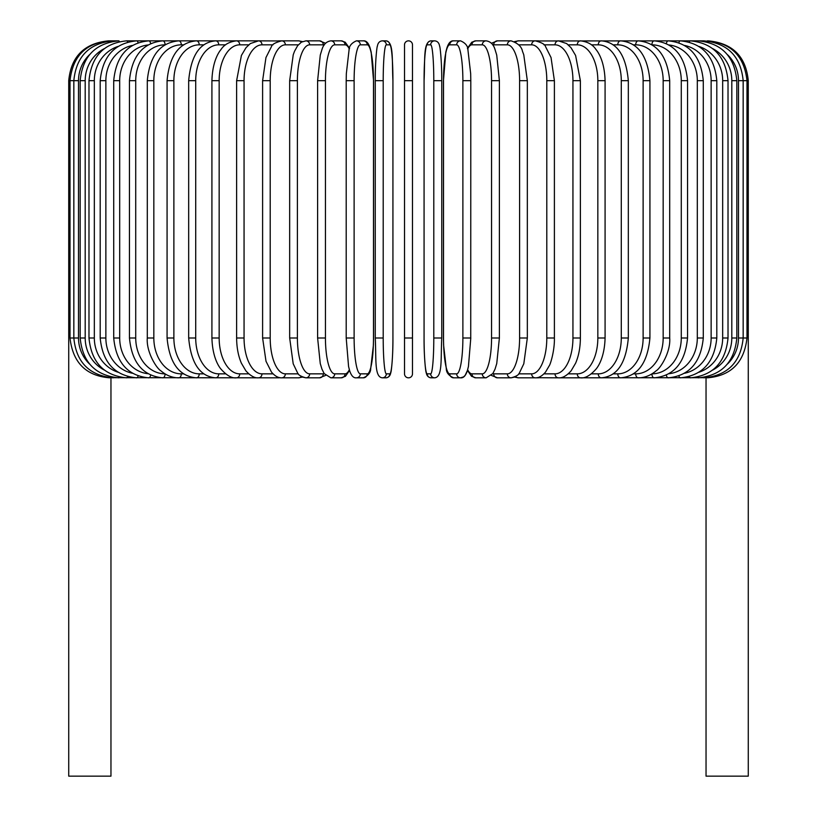 <?xml version="1.0" encoding="UTF-8"?>
<svg xmlns="http://www.w3.org/2000/svg" width="817" height="817" viewBox="0 0 817 817"><rect width="100%" height="100%" fill="white"/><g stroke="black" fill="none" stroke-linecap="round" stroke-linejoin="round"><path stroke-width="1.23" d="M412.483 44.833A3.983 3.983 0 0 0 408.5 40.85A3.983 3.983 0 0 0 404.517 44.833A3.983 3.983 0 0 1 408.5 40.85A3.983 3.983 0 0 1 412.483 44.833A3.983 3.983 0 0 0 408.5 40.85A3.983 3.983 0 0 0 404.517 44.833L404.517 80.679L404.517 44.833A3.983 3.983 0 0 1 408.5 40.85A3.983 3.983 0 0 1 412.483 44.833L412.483 373.849A3.983 3.983 0 0 1 408.5 377.832A3.983 3.983 0 0 1 404.517 373.849L404.517 337.993L404.517 373.849A3.983 3.983 0 0 0 408.5 377.832A3.983 3.983 0 0 0 412.483 373.849A3.983 3.983 0 0 1 408.5 377.832A3.983 3.983 0 0 1 404.517 373.849L404.517 44.833L404.517 80.679L412.483 80.679M89.645 54.555A35.846 35.305 90 0 0 78.514 80.679L68.73 80.679L68.73 328.434L70.007 328.434M68.73 328.434L68.73 776.15L110.959 776.15L110.959 377.832M404.517 337.993L412.483 337.993L412.483 373.849A3.983 3.983 0 0 1 408.5 377.832A3.983 3.983 0 0 1 404.517 373.849M706.041 377.832L706.041 776.15L748.27 776.15L748.27 328.434L746.993 328.434M68.73 80.679C71.089 56.496 84.365 43.209 108.569 40.85L118.782 40.85A3.983 1.031 -90 0 1 119.384 41.596M109.795 40.993L109.703 40.85C85.959 42.852 72.723 56.128 70.007 80.679L70.007 337.993L78.514 337.993A35.846 35.305 90 0 0 89.645 364.127M109.795 377.689L278.444 377.832A3.983 3.452 90 0 0 279.588 377.607M113.42 41.238A3.983 0.694 -90 0 0 113.124 40.85C89.288 43.178 76.195 56.455 73.836 80.679L73.836 337.993C76.195 362.227 89.288 375.503 113.124 377.832A3.983 0.694 90 0 0 113.42 377.444M78.514 80.679L78.514 337.993M80.178 80.679L85.193 80.679L85.193 337.993L80.178 337.993L80.178 80.679C82.537 56.414 95.405 43.138 118.782 40.85M104.239 48.663A35.846 34.631 90 0 0 85.193 80.679M85.193 337.993A35.846 34.631 90 0 0 104.239 370.019M119.384 377.086A3.983 1.031 90 0 1 118.782 377.832C95.405 375.544 82.537 362.268 80.178 337.993M88.982 80.679L94.333 80.679L94.333 337.993L88.982 337.993L88.982 80.679C91.351 56.353 103.902 43.066 126.655 40.85A3.983 1.358 -90 0 1 127.636 42.086M118.005 46.446A35.846 33.691 90 0 0 94.333 80.679M94.333 337.993A35.846 33.691 90 0 0 118.005 372.225M127.636 376.596A3.983 1.358 90 0 1 126.655 377.832C103.902 375.606 91.351 362.329 88.982 337.993M100.195 80.679L105.863 80.679L105.863 337.993L100.195 337.993L100.195 80.679C102.564 56.261 114.717 42.984 136.664 40.85L126.655 40.85M132.415 45.435A35.846 32.486 90 0 0 105.863 80.679M138.093 42.729A3.983 1.685 -90 0 0 136.664 40.85L148.745 40.85A3.983 1.991 -90 0 1 150.645 43.587M105.863 337.993A35.846 32.486 90 0 0 132.415 373.246M138.093 375.943A3.983 1.685 90 0 1 136.664 377.832C114.717 375.697 102.564 362.421 100.195 337.993M113.716 80.679L119.691 80.679L119.691 337.993L113.716 337.993L113.716 80.679C116.085 56.148 127.769 42.872 148.745 40.85L162.808 40.85A3.983 2.288 -90 0 1 165.095 44.772M148.01 44.976A35.846 31.046 90 0 0 119.691 80.679M119.691 337.993A35.846 31.046 90 0 0 148.01 373.706M150.645 375.095A3.983 1.991 90 0 1 148.745 377.832C127.769 375.81 116.085 362.534 113.716 337.993M129.454 80.679L135.724 80.679L135.724 337.993L129.454 337.993L129.454 80.679C131.823 56.016 142.944 42.729 162.808 40.85L178.739 40.85A3.983 2.563 -90 0 1 181.292 44.833A35.846 27.461 90 0 0 153.831 80.679L153.831 337.993L147.295 337.993L147.295 80.679L153.831 80.679M164.983 44.833A35.846 29.361 90 0 0 135.724 80.679M135.724 337.993A35.846 29.361 90 0 0 164.983 373.849M165.095 373.91A3.983 2.288 90 0 1 162.808 377.832C142.944 375.943 131.823 362.666 129.454 337.993M183.559 44.833L181.292 44.833M153.831 337.993A35.846 27.461 90 0 0 181.292 373.849L183.559 373.849M181.292 373.849A3.983 2.563 90 0 1 178.739 377.832C172.316 377.822 166.362 375.473 160.847 370.795C156.598 368.426 146.161 352.035 147.295 337.993M167.076 80.679L173.878 80.679L173.878 337.993L167.076 337.993L167.076 80.679C169.415 55.627 179.199 42.351 196.417 40.85L178.739 40.85C160.132 42.566 149.644 55.842 147.295 80.679M203.811 44.833L199.225 44.833A35.846 25.347 90 0 0 173.878 80.679M199.225 44.833A3.983 2.819 -90 0 0 196.417 40.85L215.708 40.85A3.983 3.054 -90 0 1 218.752 44.833A35.846 23.039 90 0 0 195.712 80.679L195.712 337.993L188.676 337.993L188.676 80.679L195.712 80.679M173.878 337.993A35.846 25.347 90 0 0 199.225 373.849L203.811 373.849M199.225 373.849A3.983 2.819 90 0 1 196.417 377.832C179.199 376.331 169.415 363.044 167.076 337.993M225.594 44.833L218.752 44.833M195.712 337.993A35.846 23.039 90 0 0 218.752 373.849L225.594 373.849M218.752 373.849A3.983 3.054 90 0 1 215.708 377.832C199.991 376.586 190.984 363.31 188.676 337.993M211.92 80.679L219.16 80.679L219.16 337.993L211.92 337.993L211.92 80.679C212.41 62.143 218.384 52.543 221.029 49.49C224.205 44.598 229.352 41.718 236.46 40.85L215.708 40.85C199.991 42.096 190.984 55.372 188.676 80.679M248.736 44.833L239.728 44.833A35.846 20.558 90 0 0 219.16 80.679M239.728 44.833A3.983 3.258 -90 0 0 236.46 40.85L258.529 40.85A3.983 3.452 -90 0 1 261.981 44.833A35.846 17.923 90 0 0 244.058 80.679L244.058 337.993L236.624 337.993L236.624 80.679L244.058 80.679M219.16 337.993A35.846 20.558 90 0 0 239.728 373.849L248.736 373.849M239.728 373.849A3.983 3.258 90 0 1 236.46 377.832C231.844 378.424 226.666 375.493 220.927 369.049C218.405 366.118 212.43 356.62 211.92 337.993M273.041 44.833L261.981 44.833M244.058 337.993A35.846 17.923 90 0 0 261.981 373.849L273.041 373.849M279.588 41.075A3.983 3.452 -90 0 0 278.444 40.85L281.742 40.85A3.983 3.605 -90 0 1 285.347 44.833A35.846 15.155 90 0 0 270.202 80.679L270.202 337.993L262.604 337.993L262.604 80.679L270.202 80.679M261.981 373.849A3.983 3.452 90 0 1 258.529 377.832C254.7 378.23 250.492 375.912 245.907 370.867L241.413 363.238C238.278 355.977 236.685 347.562 236.624 337.993M298.317 44.833L285.347 44.833M270.202 337.993A35.846 15.155 90 0 0 285.347 373.849L298.317 373.849M301.299 42.218A3.983 3.605 -90 0 0 298.573 40.85L302.474 41.596L298.573 40.85L281.742 40.85C275.411 42.474 271.979 44.394 271.469 46.6L265.954 57.568L262.604 80.679M301.299 376.463A3.983 3.605 90 0 1 298.573 377.832L302.474 377.086L298.573 377.832L281.742 377.832C278.393 378.046 274.972 376.126 271.469 372.082L266.015 361.298L262.604 337.993M285.347 373.849A3.983 3.605 90 0 1 281.742 377.832M289.667 80.679L297.398 80.679L297.398 337.993L289.667 337.993L289.667 80.679L293.232 54.79L294.549 51.226L297.633 45.691L301.402 42.147L305.915 40.85A3.983 3.748 -90 0 1 309.663 44.833A35.846 12.265 90 0 0 297.398 80.679M324.267 44.945A35.846 12.265 90 0 0 323.287 44.833L309.663 44.833M297.398 337.993A35.846 12.265 90 0 0 309.663 373.849L323.287 373.849A35.846 12.265 90 0 0 324.267 373.726M323.287 44.833A3.983 3.748 -90 0 0 319.539 40.85L325.605 43.281L319.539 40.85L305.915 40.85M323.287 373.849A3.983 3.748 90 0 1 319.539 377.832L325.605 375.401M309.663 373.849A3.983 3.748 90 0 1 305.915 377.832L302.474 377.086M317.742 80.679L325.442 80.679L325.442 337.993L317.609 337.993L317.609 80.679L320.274 55.066L321.969 49.51C323.501 44.373 326.473 41.483 330.875 40.85A3.983 3.85 -90 0 1 334.715 44.833A35.846 9.283 90 0 0 325.442 80.679M349.349 48.959A35.846 9.283 90 0 0 345.029 44.833L334.715 44.833M325.442 337.993A35.846 9.283 90 0 0 334.715 373.849L345.029 373.849A35.846 9.283 90 0 0 349.349 369.713M345.029 44.833A3.983 3.85 -90 0 0 341.179 40.85L330.875 40.85M345.029 373.849A3.983 3.85 90 0 1 341.179 377.832L345.458 376.29L349.564 370.428M334.715 373.849A3.983 3.85 90 0 1 330.875 377.832L341.179 377.832M346.265 80.679L354.118 80.679L354.118 337.993L346.265 337.993M354.118 337.993A35.846 6.23 90 0 0 360.338 373.849L367.252 373.849A35.846 6.23 90 0 0 373.481 337.993L373.481 80.679A35.846 6.23 90 0 0 367.252 44.833L360.338 44.833A35.846 6.23 90 0 0 354.118 80.679M360.338 44.833A3.983 3.922 -90 0 0 356.416 40.85C351.494 43.005 349.033 46.099 349.043 50.113L346.326 73.653L346.204 80.679L346.204 337.993L348.573 366.527L349.645 370.693C351.3 375.789 353.557 378.169 356.416 377.832L363.33 377.832A3.983 3.922 90 0 0 367.252 373.849M367.252 44.833A3.983 3.922 -90 0 0 363.33 40.85L356.416 40.85M360.338 373.849A3.983 3.922 90 0 1 356.416 377.832M383.204 337.993A35.846 3.125 90 0 0 386.329 373.849L389.801 373.849A35.846 3.125 90 0 0 392.926 337.993L392.926 80.679A35.846 3.125 90 0 0 389.801 44.833A3.983 3.973 -90 0 0 385.828 40.85L382.356 40.85C379.548 41.085 377.883 42.903 377.362 46.303C377.066 45.486 375.136 60.877 375.248 80.679L383.204 80.679L383.204 337.993L375.248 337.993L375.269 80.679C375.136 60.877 377.066 45.486 377.362 46.303C377.883 42.903 379.548 41.085 382.356 40.85A3.983 3.973 -90 0 1 386.329 44.833A35.846 3.125 90 0 0 383.204 80.679M375.248 80.679L375.269 337.993C376.32 359.439 374.288 377.086 382.356 377.832L385.828 377.832A3.983 3.973 90 0 0 389.801 373.849M389.801 44.833L386.329 44.833M392.936 337.993C393.059 357.805 391.129 373.195 390.832 372.378C390.301 375.779 388.637 377.597 385.828 377.832C388.637 377.597 390.301 375.779 390.832 372.378C391.129 373.195 393.059 357.805 392.936 337.993L392.926 80.679C391.874 59.243 393.906 41.596 385.828 40.85L382.356 40.85M386.329 373.849A3.983 3.973 90 0 1 382.356 377.832C374.288 377.086 376.32 359.439 375.248 337.993M433.796 80.679L441.752 80.679L441.752 337.993L433.796 337.993L433.796 80.679A35.846 3.125 -90 0 0 430.671 44.833L427.199 44.833A35.846 3.125 -90 0 0 424.074 80.679L424.074 337.993A35.846 3.125 -90 0 0 427.199 373.849L430.671 373.849A35.846 3.125 -90 0 0 433.796 337.993M430.671 373.849A3.983 3.973 -90 0 0 434.644 377.832C442.712 377.086 440.68 359.439 441.752 337.993L441.752 80.679C441.864 60.877 439.934 45.486 439.638 46.303C439.117 42.903 437.452 41.085 434.644 40.85A3.983 3.973 90 0 0 430.671 44.833M441.752 80.679C441.864 60.877 439.934 45.486 439.638 46.303C439.117 42.903 437.452 41.085 434.644 40.85L431.172 40.85A3.983 3.973 90 0 0 427.199 44.833M434.644 377.832L431.172 377.832C428.363 377.597 426.699 375.779 426.168 372.378C425.871 373.195 423.941 357.805 424.064 337.993L424.074 80.679C425.126 59.243 423.094 41.596 431.172 40.85L434.644 40.85M424.064 337.993C423.941 357.805 425.871 373.195 426.168 372.378C426.699 375.779 428.363 377.597 431.172 377.832A3.983 3.973 -90 0 1 427.199 373.849M470.735 337.993L470.796 80.679L470.674 73.653L467.957 50.113C467.967 46.099 465.506 43.005 460.584 40.85A3.983 3.922 90 0 0 456.662 44.833L449.748 44.833A35.846 6.23 -90 0 0 443.519 80.679L443.519 337.993A35.846 6.23 -90 0 0 449.748 373.849L456.662 373.849A35.846 6.23 -90 0 0 462.882 337.993L462.882 80.679L470.735 80.679M462.882 80.679A35.846 6.23 -90 0 0 456.662 44.833M456.662 373.849A3.983 3.922 -90 0 0 460.584 377.832C463.443 378.169 465.7 375.789 467.355 370.693L468.427 366.527L470.796 337.993L462.882 337.993M460.584 40.85L453.67 40.85A3.983 3.922 90 0 0 449.748 44.833M453.67 40.85C450.8 40.513 448.543 42.882 446.899 47.989L445.816 52.145L443.457 80.679L443.457 337.993L443.58 345.029L446.286 368.559C446.286 372.583 448.747 375.677 453.67 377.832A3.983 3.922 -90 0 1 449.748 373.849M467.651 369.713A35.846 9.283 -90 0 0 471.971 373.849L482.285 373.849A35.846 9.283 -90 0 0 491.558 337.993L491.558 80.679L499.391 80.679L496.726 55.066L495.031 49.51C493.499 44.373 490.527 41.483 486.125 40.85A3.983 3.85 90 0 0 482.285 44.833L471.971 44.833A35.846 9.283 -90 0 0 467.651 48.959M491.558 80.679A35.846 9.283 -90 0 0 482.285 44.833M499.258 337.993L491.558 337.993M486.125 40.85L475.821 40.85A3.983 3.85 90 0 0 471.971 44.833M453.67 377.832L460.584 377.832L463.607 376.862L465.19 375.289L467.436 370.428L471.542 376.29L475.821 377.832A3.983 3.85 -90 0 1 471.971 373.849M475.821 377.832L486.125 377.832A3.983 3.85 -90 0 1 482.285 373.849M492.733 373.726A35.846 12.265 -90 0 0 493.713 373.849L507.337 373.849A35.846 12.265 -90 0 0 519.602 337.993L519.602 80.679L527.333 80.679L523.768 54.79L522.451 51.226C521.603 46.589 517.815 43.127 511.085 40.85A3.983 3.748 90 0 0 507.337 44.833L493.713 44.833A35.846 12.265 -90 0 0 492.733 44.945M519.602 80.679A35.846 12.265 -90 0 0 507.337 44.833M527.333 80.679L527.333 337.993L519.602 337.993M511.085 40.85L497.461 40.85A3.983 3.748 90 0 0 493.713 44.833M491.395 375.401L497.461 377.832A3.983 3.748 -90 0 1 493.713 373.849M497.461 377.832L511.085 377.832A3.983 3.748 -90 0 1 507.337 373.849M518.683 373.849L531.653 373.849A35.846 15.155 -90 0 0 546.798 337.993L546.798 80.679L554.396 80.679L551.046 57.568L545.531 46.6C545.021 44.394 541.589 42.474 535.258 40.85A3.983 3.605 90 0 0 531.653 44.833L518.683 44.833M546.798 80.679A35.846 15.155 -90 0 0 531.653 44.833M554.396 80.679L554.396 337.993L546.798 337.993M537.412 41.075A3.983 3.452 90 0 1 538.556 40.85L518.427 40.85A3.983 3.605 90 0 0 515.701 42.218M527.333 337.993L523.809 363.759L519.398 372.96C518.775 374.911 516.007 376.535 511.085 377.832L514.526 377.086L518.427 377.832A3.983 3.605 -90 0 1 515.701 376.463M514.526 377.086L518.427 377.832L535.258 377.832A3.983 3.605 -90 0 1 531.653 373.849M543.959 373.849L555.019 373.849A35.846 17.923 -90 0 0 572.942 337.993L572.942 80.679L580.376 80.679L575.597 55.464L570.991 47.682L566.63 43.546L558.471 40.85A3.983 3.452 90 0 0 555.019 44.833L543.959 44.833M572.942 80.679A35.846 17.923 -90 0 0 555.019 44.833M580.376 80.679L580.376 337.993L572.942 337.993M554.396 337.993C554.723 350.84 550.29 364.576 549.32 365.628L545.531 372.082C542.028 376.126 538.607 378.046 535.258 377.832L538.556 377.832A3.983 3.452 -90 0 1 537.412 377.607M707.205 377.689L558.471 377.832A3.983 3.452 -90 0 1 555.019 373.849M568.264 373.849L577.272 373.849A35.846 20.558 -90 0 0 597.84 337.993L597.84 80.679L605.08 80.679C604.59 62.143 598.616 52.543 595.971 49.49C592.795 44.598 587.648 41.718 580.54 40.85A3.983 3.258 90 0 0 577.272 44.833L568.264 44.833M597.84 80.679A35.846 20.558 -90 0 0 577.272 44.833M605.08 80.679L605.08 337.993L597.84 337.993M605.08 337.993C604.57 356.62 598.595 366.118 596.073 369.049C590.334 375.493 585.156 378.424 580.54 377.832A3.983 3.258 -90 0 1 577.272 373.849M591.406 373.849L598.248 373.849A35.846 23.039 -90 0 0 621.288 337.993L621.288 80.679L628.324 80.679C626.016 55.372 617.009 42.096 601.292 40.85A3.983 3.054 90 0 0 598.248 44.833L591.406 44.833M621.288 80.679A35.846 23.039 -90 0 0 598.248 44.833M628.324 80.679L628.324 337.993L621.288 337.993M628.324 337.993C626.016 363.31 617.009 376.586 601.292 377.832A3.983 3.054 -90 0 1 598.248 373.849M613.189 373.849L617.775 373.849A35.846 25.347 -90 0 0 643.122 337.993L643.122 80.679L649.923 80.679C647.585 55.627 637.801 42.351 620.583 40.85A3.983 2.819 90 0 0 617.775 44.833L613.189 44.833M643.122 80.679A35.846 25.347 -90 0 0 617.775 44.833M649.923 80.679L649.923 337.993L643.122 337.993M649.923 337.993C647.585 363.044 637.801 376.331 620.583 377.832A3.983 2.819 -90 0 1 617.775 373.849M633.441 373.849L635.708 373.849A35.846 27.461 -90 0 0 663.169 337.993L663.169 80.679L669.705 80.679C667.356 55.842 656.868 42.566 638.261 40.85A3.983 2.563 90 0 0 635.708 44.833L633.441 44.833M663.169 80.679A35.846 27.461 -90 0 0 635.708 44.833M669.705 80.679L669.705 337.993L663.169 337.993M669.705 337.993C670.839 352.035 660.402 368.426 656.153 370.795C650.638 375.473 644.684 377.822 638.261 377.832A3.983 2.563 -90 0 1 635.708 373.849M652.017 373.849A35.846 29.361 -90 0 0 681.276 337.993L681.276 80.679L687.546 80.679C685.177 56.016 674.056 42.729 654.192 40.85A3.983 2.288 90 0 0 651.905 44.772M681.276 80.679A35.846 29.361 -90 0 0 652.017 44.833M687.546 80.679L687.546 337.993L681.276 337.993M687.546 337.993C685.177 362.666 674.056 375.943 654.192 377.832A3.983 2.288 -90 0 1 651.905 373.91M668.99 373.706A35.846 31.046 -90 0 0 697.309 337.993L697.309 80.679L703.284 80.679C700.915 56.148 689.231 42.872 668.255 40.85A3.983 1.991 90 0 0 666.355 43.587M697.309 80.679A35.846 31.046 -90 0 0 668.99 44.976M703.284 80.679L703.284 337.993L697.309 337.993M703.284 337.993C700.915 362.534 689.231 375.81 668.255 377.832A3.983 1.991 -90 0 1 666.355 375.095M684.585 373.246A35.846 32.486 -90 0 0 711.137 337.993L711.137 80.679L716.805 80.679C714.436 56.261 702.283 42.984 680.336 40.85A3.983 1.685 90 0 0 678.907 42.729M711.137 80.679A35.846 32.486 -90 0 0 684.585 45.435M716.805 80.679L716.805 337.993L711.137 337.993M716.805 337.993C714.436 362.421 702.283 375.697 680.336 377.832A3.983 1.685 -90 0 1 678.907 375.943M698.995 372.225A35.846 33.691 -90 0 0 722.667 337.993L722.667 80.679L728.018 80.679C725.649 56.353 713.098 43.066 690.345 40.85A3.983 1.358 90 0 0 689.364 42.086M722.667 80.679A35.846 33.691 -90 0 0 698.995 46.446M728.018 80.679L728.018 337.993L722.667 337.993M728.018 337.993C725.649 362.329 713.098 375.606 690.345 377.832A3.983 1.358 -90 0 1 689.364 376.596M712.761 370.019A35.846 34.631 -90 0 0 731.807 337.993L731.807 80.679L736.822 80.679C734.463 56.414 721.595 43.138 698.218 40.85A3.983 1.031 90 0 0 697.616 41.596M731.807 80.679A35.846 34.631 -90 0 0 712.761 48.663M736.822 80.679L736.822 337.993L731.807 337.993M736.822 337.993C734.463 362.268 721.595 375.544 698.218 377.832A3.983 1.031 -90 0 1 697.616 377.086M727.355 364.127A35.846 35.305 -90 0 0 738.486 337.993L738.486 80.679L748.27 80.679L748.27 328.434M707.205 40.993L707.297 40.85C731.041 42.852 744.277 56.128 746.993 80.679L746.993 337.993L743.164 337.993L743.164 80.679C740.805 56.455 727.712 43.178 703.876 40.85A3.983 0.694 90 0 0 703.58 41.238M738.486 80.679A35.846 35.305 -90 0 0 727.355 54.555M703.58 377.444A3.983 0.694 -90 0 0 703.876 377.832C727.712 375.503 740.805 362.227 743.164 337.993L738.486 337.993M708.431 40.85L708.431 40.87C732.635 43.209 745.911 56.496 748.27 80.679M280.19 377.709L278.454 377.832L280.19 377.709M109.703 377.832C86.04 375.902 72.805 362.625 70.007 337.993M236.624 80.679L241.403 55.464L246.009 47.682L250.37 43.546L258.529 40.85L280.19 40.962M289.667 337.993L293.191 363.759L297.602 372.96C298.225 374.911 300.993 376.535 305.915 377.832L319.539 377.832M341.179 40.85L345.183 42.188L349.564 48.254M330.875 377.832L324.165 373.583L321.959 369.131L320.254 363.545L317.609 337.993M363.33 40.85C366.2 40.513 368.457 42.882 370.101 47.989L371.184 52.145L373.543 80.679L373.543 337.993L373.42 345.029L370.714 368.559C370.714 372.583 368.253 375.677 363.33 377.832M499.391 80.679L499.391 337.993L496.746 363.545L495.041 369.131L492.835 373.583L486.125 377.832M475.821 40.85L471.817 42.188L467.436 48.254M497.461 40.85L491.395 43.281L497.461 40.85M518.427 40.85L514.526 41.596L518.427 40.85M536.81 40.962L698.218 40.85M580.376 337.993C580.315 347.562 578.722 355.977 575.587 363.238L571.093 370.867C566.508 375.912 562.3 378.23 558.471 377.832L536.81 377.709M690.345 40.85L703.876 40.85M707.297 377.832C730.96 375.902 744.195 362.625 746.993 337.993"/></g></svg>
